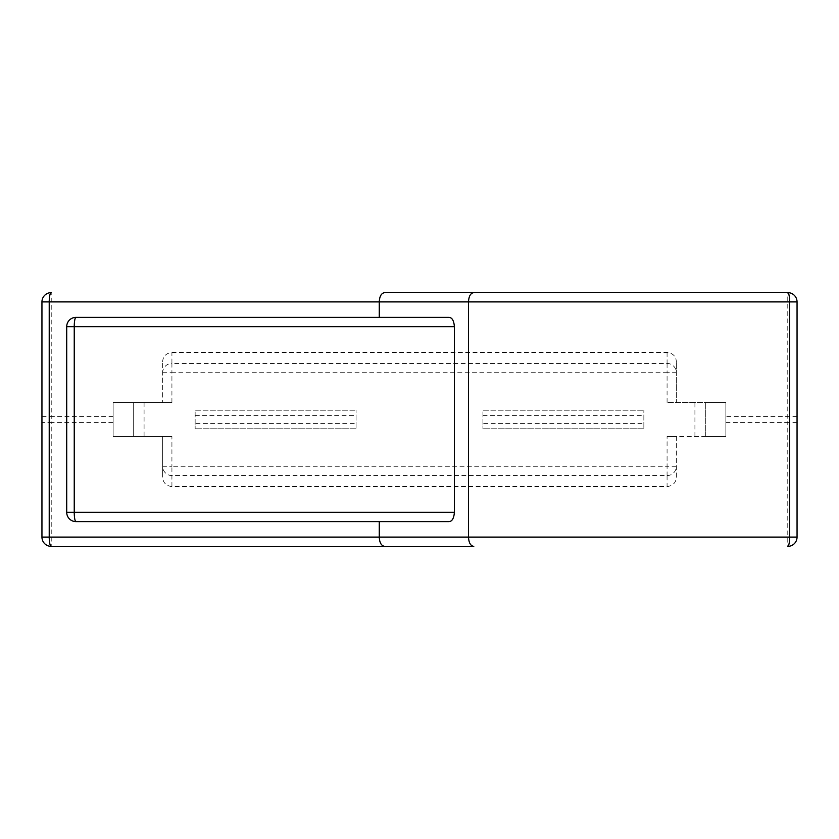 <?xml version="1.0" encoding="UTF-8"?>
<svg xmlns="http://www.w3.org/2000/svg" width="839" height="839" viewBox="0 0 839 839"><rect width="100%" height="100%" fill="white"/><g stroke="black" fill="none" stroke-linecap="round" stroke-linejoin="round"><path stroke-width="0.63" stroke-dasharray="4.2 3.15" d="M171.922 486.61L171.922 466.285L667.078 466.285L667.078 436.521L725.871 436.521L676.36 436.521L676.36 477.108C676.098 482.582 673.004 485.75 667.078 486.61L171.922 486.61C166.017 485.771 162.923 482.603 162.64 477.108L162.64 436.521L162.64 477.108M725.871 436.521L725.871 402.479L676.36 402.479L676.36 361.892L676.36 402.479L667.078 402.479L725.871 402.479L725.871 436.521L705.725 436.521L725.871 436.521L725.871 402.479L705.725 402.479L725.871 402.479L725.871 436.521M144.077 402.479L144.077 436.521L113.129 436.521L113.129 402.479L162.64 402.479L162.64 361.892L162.64 402.479L171.922 402.479L113.129 402.479L113.129 436.521L171.922 436.521L171.922 466.285L162.64 466.285A9.281 9.281 180 0 0 171.922 475.566L667.078 475.566L667.078 486.61M676.36 477.108L676.36 436.521L667.078 436.521M113.129 416.406L51.231 416.406L51.231 292.622A9.281 9.281 0 0 0 41.95 301.904L41.95 537.096A9.281 9.281 0 0 0 51.231 546.378L51.231 422.594L113.129 422.594M725.871 422.594L787.769 422.594L787.769 292.622A9.281 9.281 0 0 1 797.05 301.904L797.05 537.096A9.281 9.281 0 0 1 787.769 546.378A9.281 9.281 0 0 0 797.05 537.096M379.27 317.373L75.992 317.373C70.403 317.887 67.309 320.98 66.711 326.665L66.711 512.335C67.298 518.02 70.392 521.113 75.992 521.627L449.085 521.627M162.64 361.892C162.902 356.418 165.996 353.25 171.922 352.39L667.078 352.39C672.983 353.229 676.077 356.397 676.36 361.892M356.061 428.781L195.141 428.781L356.061 428.781L356.061 410.219L356.061 428.781M195.141 423.422L195.141 410.219L356.061 410.219L195.141 410.219L195.141 428.781L195.141 423.422L356.061 423.422M643.859 428.781L482.939 428.781L643.859 428.781L643.859 410.219L643.859 428.781M482.939 423.422L482.939 410.219L643.859 410.219L482.939 410.219L482.939 428.781L482.939 423.422L643.859 423.422M694.923 436.521L694.923 402.479M144.077 436.521L171.922 436.521M133.275 436.521L113.129 436.521L133.275 436.521L133.275 402.479L113.129 402.479L113.129 436.521L113.129 402.479L133.275 402.479L133.275 436.521M705.725 436.521L705.725 402.479L705.725 436.521M195.141 415.578L356.061 415.578M482.939 415.578L643.859 415.578M797.05 422.594L787.769 422.594L787.769 546.378M41.95 537.096A9.281 9.281 0 0 0 51.231 546.378M41.95 416.406L51.231 416.406L51.231 422.594L41.95 422.594M797.05 416.406L725.871 416.406M667.078 475.566A9.281 9.281 180 0 0 676.36 466.285L667.078 466.285L667.078 475.566M51.231 292.622A9.281 9.281 0 0 0 41.95 301.904M667.078 402.479L667.078 372.715L171.922 372.715L171.922 402.479M667.078 352.39L667.078 363.434L171.922 363.434L171.922 352.39M162.64 372.715L171.922 372.715L171.922 363.434A9.281 9.281 0 0 0 162.64 372.715M667.078 363.434L667.078 372.715L676.36 372.715A9.281 9.281 -0 0 0 667.078 363.434"/><path stroke-width="1.26" d="M473.783 546.378L51.231 546.378L473.783 546.378C470.553 545.885 468.802 542.791 468.508 537.096L379.27 537.096C379.532 542.76 381.346 545.853 384.702 546.378M384.702 292.622L787.769 292.622A9.281 9.281 0 0 1 797.05 301.904L797.05 537.096A9.281 9.281 0 0 1 787.769 546.378A9.281 1.846 -90 0 0 789.614 537.096L468.508 537.096L468.508 301.904C468.802 296.209 470.553 293.115 473.783 292.622L384.702 292.622C381.346 293.147 379.543 296.24 379.27 301.904L789.614 301.904A9.281 1.846 -90 0 0 787.769 292.622L473.783 292.622M379.27 521.627L379.27 537.096L49.218 537.096A9.281 2.024 90 0 0 51.231 546.378A9.281 9.281 0 0 1 41.95 537.096L41.95 301.904A9.281 9.281 0 0 1 51.231 292.622A9.281 2.024 90 0 0 49.218 301.904L49.218 537.096L41.95 537.096A9.281 9.281 0 0 0 51.231 546.378M454.392 326.665L66.711 326.665A9.281 9.281 0 0 1 75.992 317.373A9.281 1.751 90 0 0 74.241 326.665L74.241 512.335A9.281 1.751 90 0 0 75.992 521.627L449.085 521.627C452.148 521.344 453.92 518.25 454.392 512.335L454.392 326.665C453.92 320.75 452.158 317.656 449.085 317.373L379.27 317.373L379.27 301.904L41.95 301.904A9.281 9.281 0 0 1 51.231 292.622M454.392 512.335L66.711 512.335A9.281 9.281 0 0 0 75.992 521.627A9.281 9.281 0 0 1 66.711 512.335L66.711 326.665A9.281 9.281 0 0 1 75.992 317.373L449.085 317.373M787.769 292.622A9.281 9.281 0 0 1 797.05 301.904L789.614 301.904L789.614 537.096L797.05 537.096A9.281 9.281 0 0 1 787.769 546.378"/></g></svg>
